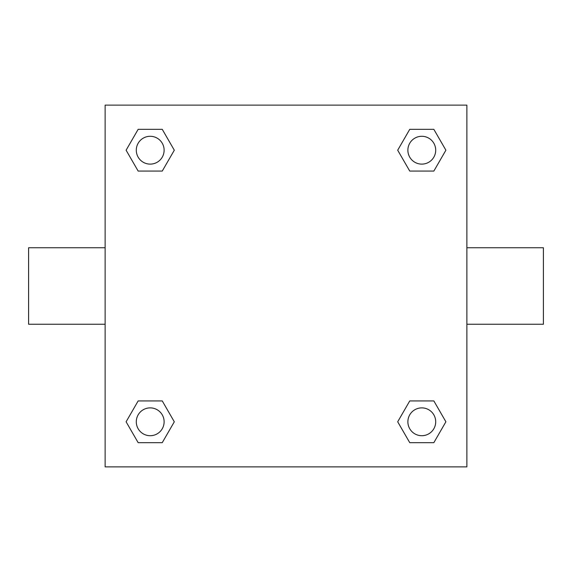 <?xml version="1.0" encoding="UTF-8"?>
<svg xmlns="http://www.w3.org/2000/svg" width="572" height="572" viewBox="0 0 572 572"><rect width="100%" height="100%" fill="white"/><g stroke="black" fill="none" stroke-linecap="round" stroke-linejoin="round"><path stroke-width="0.86" d="M162.255 171.071L138.152 171.071L126.105 150.207L138.152 129.336L162.255 129.336L174.303 150.207L162.255 171.071L138.152 171.071L155.462 171.071M155.462 400.929L162.255 400.929L174.303 421.793L162.255 442.664L138.152 442.664L126.105 421.793L138.152 400.929L162.255 400.929M416.538 171.071L409.745 171.071L397.697 150.207L409.745 129.336L433.848 129.336L445.895 150.207L433.848 171.071L409.745 171.071M409.745 400.929L433.848 400.929L445.895 421.793L433.848 442.664L409.745 442.664L397.697 421.793L409.745 400.929L433.848 400.929L416.538 400.929M466.874 324.26L543.4 324.26L543.4 247.74L466.874 247.74M105.126 247.74L28.6 247.74L28.6 324.26L105.126 324.26M105.126 105.126L466.874 105.126L466.874 466.874L105.126 466.874L105.126 105.126M433.848 442.664L409.745 442.664L433.848 442.664M435.707 421.793A13.914 13.914 0 0 0 414.836 409.745A13.914 13.914 0 0 0 414.836 433.848A13.914 13.914 0 0 0 435.707 421.793M162.255 442.664L138.152 442.664L162.255 442.664M164.121 421.793A13.914 13.914 0 0 0 143.25 409.745A13.914 13.914 0 0 0 143.25 433.848A13.914 13.914 0 0 0 164.121 421.793M409.745 129.336L433.848 129.336L409.745 129.336M435.707 150.207A13.914 13.914 0 0 0 414.836 138.152A13.914 13.914 0 0 0 414.836 162.255A13.914 13.914 0 0 0 435.707 150.207M138.152 129.336L162.255 129.336L138.152 129.336M164.121 150.207A13.914 13.914 0 0 0 143.25 138.152A13.914 13.914 0 0 0 143.25 162.255A13.914 13.914 0 0 0 164.121 150.207"/></g></svg>
